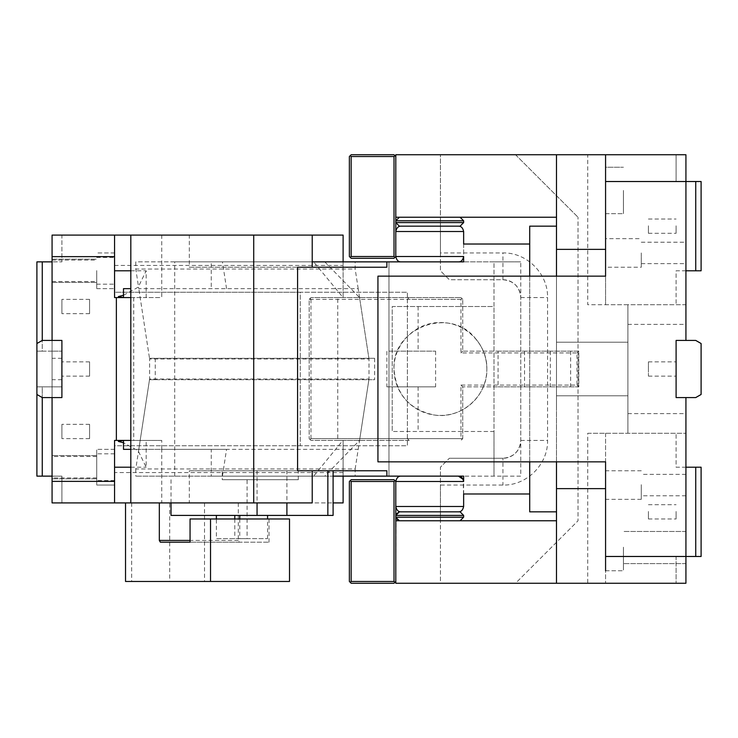 <?xml version="1.0" encoding="UTF-8"?>
<svg xmlns="http://www.w3.org/2000/svg" width="738" height="738" viewBox="0 0 738 738"><rect width="100%" height="100%" fill="white"/><g stroke="black" fill="none" stroke-linecap="round" stroke-linejoin="round"><path stroke-width="0.55" stroke-dasharray="3.69 2.77" d="M52.075 467.2C52.075 481.019 52.075 481.019 52.075 467.2C52.075 481.019 52.075 481.019 52.075 467.2C52.075 482.172 52.075 482.172 52.075 467.2C52.075 482.172 52.075 482.172 52.075 467.2L52.075 467.2C52.075 482.172 52.075 482.172 52.075 467.2C52.075 482.172 52.075 482.172 52.075 467.2C52.075 452.228 52.075 452.228 52.075 467.2C52.075 452.228 52.075 452.228 52.075 467.2M96.715 467.2C96.715 481.019 96.715 481.019 96.715 467.2C96.715 481.019 96.715 481.019 96.715 467.2L96.715 467.2C96.715 484.479 96.715 484.479 96.715 467.2C96.715 484.479 96.715 484.479 96.715 467.2C96.715 482.172 96.715 482.172 96.715 467.2C96.715 482.172 96.715 482.172 96.715 467.2L96.715 467.2C96.715 444.165 96.715 444.165 96.715 467.2C96.715 444.165 96.715 444.165 96.715 467.2C96.715 490.235 96.715 490.235 96.715 467.2C96.715 490.235 96.715 490.235 96.715 467.2C96.715 482.172 96.715 482.172 96.715 467.2C96.715 482.172 96.715 482.172 96.715 467.2C96.715 452.228 96.715 452.228 96.715 467.2C96.715 452.228 96.715 452.228 96.715 467.2C96.715 490.235 96.715 490.235 96.715 467.2C96.715 490.235 96.715 490.235 96.715 467.2L96.715 467.2M61.9 379.71L52.075 379.71L52.075 397.57L61.9 397.57L61.9 340.43L52.075 340.43L61.9 340.43L61.9 397.57L61.9 340.43L42.26 340.43L42.26 351.15L61.9 351.15L52.075 351.15L52.075 235.09L61.9 235.09L61.9 261.87L52.075 261.87L61.9 261.87L61.9 235.09L52.075 235.09L114.565 235.09L114.565 292.22L407.385 292.22L407.385 445.78L114.565 445.78L114.565 502.91L52.075 502.91L61.9 502.91L61.9 476.13L52.075 476.13L52.075 386.85L61.9 386.85L61.9 351.15L61.9 386.85L52.075 386.85L52.075 502.91L52.075 235.09L52.075 386.85L36.9 386.85L36.9 394.479L42.26 397.57L42.26 386.85L36.9 386.85L36.9 476.13L42.26 476.13L42.26 386.85L52.075 386.85L52.075 351.15L42.26 351.15L42.26 261.87L36.9 261.87L36.9 351.15L42.26 351.15L36.9 351.15L36.9 343.521L36.9 394.479M52.075 270.8L52.075 270.8C52.075 285.772 52.075 285.772 52.075 270.8C52.075 285.772 52.075 285.772 52.075 270.8L52.075 270.8C52.075 284.619 52.075 284.619 52.075 270.8C52.075 284.619 52.075 284.619 52.075 270.8C52.075 255.828 52.075 255.828 52.075 270.8C52.075 255.828 52.075 255.828 52.075 270.8C52.075 285.772 52.075 285.772 52.075 270.8C52.075 285.772 52.075 285.772 52.075 270.8M52.075 476.13L52.075 502.91L61.9 502.91L61.9 476.13L42.26 476.13M52.075 261.87L42.26 261.87M189.325 235.09L312.22 235.09L189.325 235.09L189.325 267.23L386.869 267.23M343.115 476.13L343.115 440.42L343.115 502.91L114.565 502.91L114.565 445.78L300.255 445.78L300.255 292.22L114.565 292.22L114.565 235.09L343.115 235.09L343.115 297.58L343.115 261.87M114.565 256.639L52.075 256.639M114.565 481.36L52.075 481.36M386.869 476.13L386.869 470.77L189.325 470.77L189.325 502.91L130.82 502.91L333.106 502.91M239.333 542.19L190.053 542.19L269.029 542.19L239.333 542.19L238.309 540.41L238.309 502.91L125.534 502.91L169.694 502.91L169.694 581.47L289.508 581.47M238.309 502.91L169.694 502.91M96.715 270.8L96.715 282.405L96.715 270.8C96.715 293.835 96.715 293.835 96.715 270.8C96.715 293.835 96.715 293.835 96.715 270.8L96.715 270.8C96.715 288.078 96.715 288.078 96.715 270.8C96.715 288.078 96.715 288.078 96.715 270.8L96.715 270.615M114.565 502.91L114.556 467.2C114.565 450.032 114.575 449.912 114.584 466.84L114.584 467.2C114.565 450.032 114.575 449.912 114.584 466.84L114.565 467.2C114.565 490.235 114.565 490.235 114.565 467.2C114.565 490.235 114.565 490.235 114.565 467.2C114.565 444.165 114.565 444.165 114.565 467.2C114.565 444.165 114.565 444.165 114.565 467.2L114.565 485.06L96.715 485.06L114.565 485.06M52.075 379.71L52.075 340.43M114.565 270.44L114.565 270.8C114.565 288.078 114.565 288.078 114.565 270.8C114.565 288.078 114.565 288.078 114.565 270.8L114.565 270.44M130.82 297.58L114.565 297.58L114.565 270.8C114.565 293.835 114.565 293.835 114.565 270.8C114.565 293.835 114.565 293.835 114.565 270.8C114.565 293.835 114.565 293.835 114.565 270.8C114.565 293.835 114.565 293.835 114.565 270.8L114.565 235.09M118.375 296.565L118.375 297.58L161.742 297.58L161.742 235.09M123.495 295.265L138.181 287.193L146.179 270.8L146.179 297.58L161.742 297.58M123.495 288.65L130.82 288.65M114.565 252.94L96.715 252.94L114.565 252.94L114.565 255.062M309.185 299.37L310.975 297.58L309.185 299.37L309.185 438.63L309.185 299.37L407.385 299.37L407.385 438.63L462.735 438.63L460.955 440.42L461.85 439.525L460.955 438.63L310.975 438.63L310.08 439.525L309.185 438.63L407.385 438.63L409.175 440.42L407.385 438.63L407.385 445.78L300.255 445.78L300.255 292.22L407.385 292.22L407.385 299.37L409.175 297.58L310.975 297.58L460.955 297.58L409.175 297.58L407.385 299.37L409.175 297.58M123.495 449.35L161.742 449.35L161.742 440.42L146.179 440.42L146.179 467.2L138.181 450.817L123.495 442.735M211.252 449.35L226.548 449.35L222.433 476.13L211.252 476.13L211.252 449.35L161.742 449.35L161.742 502.91M146.179 440.42L114.565 440.42L114.565 483.925M269.029 542.19L269.029 518.98L190.053 518.98M289.508 518.98L269.029 518.98M204.509 502.91L204.509 581.47M131.668 502.91L131.668 581.47L169.694 581.47M125.534 581.47L131.668 581.47M52.075 397.57L42.26 397.57M226.548 288.65L222.433 261.87L324.812 261.87L313.632 261.87L343.115 297.58L337.764 297.58L337.764 440.42L343.115 440.42L337.764 440.42M324.812 261.87L359.554 297.58L337.764 297.58M118.375 297.58L146.179 297.58M130.82 449.35L226.548 449.35M133.735 297.58L133.735 440.42L123.495 440.42L161.742 440.42M118.375 440.42L118.375 441.435M133.735 440.42L130.82 440.42M42.26 340.43L36.9 343.521M149.611 378.991L138.799 449.35L149.5 379.71L368.889 379.71L359.554 440.42L324.812 476.13L313.632 476.13L342.884 440.42L359.554 440.42L369 378.991L149.611 378.991L149.611 359.009L369 359.009L369 378.991M369 359.009L359.554 297.58L368.889 358.29L374.627 358.29L149.5 358.29L138.799 288.65L149.611 359.009M309.185 438.63L310.975 440.42L409.175 440.42L407.385 438.63M461.85 439.525L462.735 438.63L462.735 386.85L498.076 386.85L498.076 351.15L462.735 351.15L462.735 299.37L407.385 299.37M310.08 298.475L310.975 299.37L460.955 299.37L460.955 352.93L577.005 352.93L577.005 385.07L460.955 385.07L460.955 438.63M310.975 438.63L310.975 299.37M310.08 439.525L310.975 440.42L409.175 440.42M462.735 438.63L462.735 386.85L460.955 385.07M462.735 299.37L460.955 297.58L462.735 299.37L462.735 351.15L578.795 351.15L578.795 386.85L462.735 386.85M498.076 351.15L578.795 351.15L578.795 386.85L498.076 386.85M461.85 298.475L460.955 299.37M578.795 386.85L577.005 385.07M462.735 351.15L460.955 352.93M578.795 351.15L577.005 352.93M222.433 261.87L211.252 261.87L211.252 288.65M211.252 476.13L313.632 476.13M222.433 476.13L324.812 476.13M313.632 261.87L211.252 261.87M61.9 431.49C61.9 422.274 61.9 422.274 61.9 431.49C61.9 422.274 61.9 422.274 61.9 431.49C61.9 440.706 61.9 440.706 61.9 431.49C61.9 440.706 61.9 440.706 61.9 431.49M89.575 431.49C89.575 422.274 89.575 422.274 89.575 431.49C89.575 422.274 89.575 422.274 89.575 431.49C89.575 440.706 89.575 440.706 89.575 431.49C89.575 440.706 89.575 440.706 89.575 431.49M61.9 306.51C61.9 297.294 61.9 297.294 61.9 306.51C61.9 297.294 61.9 297.294 61.9 306.51C61.9 315.726 61.9 315.726 61.9 306.51C61.9 315.726 61.9 315.726 61.9 306.51M89.575 306.51C89.575 297.294 89.575 297.294 89.575 306.51C89.575 297.294 89.575 297.294 89.575 306.51C89.575 315.726 89.575 315.726 89.575 306.51C89.575 315.726 89.575 315.726 89.575 306.51M61.9 369C61.9 378.216 61.9 378.216 61.9 369C61.9 378.216 61.9 378.216 61.9 369C61.9 359.784 61.9 359.784 61.9 369C61.9 359.784 61.9 359.784 61.9 369M89.575 369C89.575 378.216 89.575 378.216 89.575 369C89.575 378.216 89.575 378.216 89.575 369C89.575 359.784 89.575 359.784 89.575 369C89.575 359.784 89.575 359.784 89.575 369M556.489 404.71L556.489 226.16L556.489 404.71M556.489 154.74L556.489 226.16L529.709 226.16L529.709 511.84L556.489 511.84L556.489 583.26M556.489 276.15L377.939 276.15L377.939 461.85L556.489 461.85L556.489 276.15L605.575 276.15M556.489 511.84L556.489 226.16M556.489 520.77L440.429 520.77L440.429 467.2L449.359 458.27L440.429 467.2L440.429 485.06L502.929 485.06C526.775 485.669 548.177 464.276 547.559 440.42L547.559 297.58C548.177 273.733 526.775 252.331 502.929 252.94L440.429 252.94L440.429 154.74L587.725 154.74L587.725 304.72L605.575 304.72L605.575 181.52L685.925 181.52L685.925 340.43L695.74 340.43L701.1 343.521L701.1 394.479L695.74 397.57L685.925 397.57L685.925 583.26L676.1 583.26L685.925 583.26L685.925 556.48L685.925 583.26L515.539 583.26L578.029 520.77L578.029 217.23L578.029 520.77L515.539 583.26L440.429 583.26L440.429 485.06M395.799 156.53L395.799 217.23L395.799 156.53L394.904 155.635L394.009 156.53L394.009 256.51L394.904 257.405L395.799 256.51L395.799 222.59L440.429 222.59L440.429 270.8L449.359 279.73L502.929 279.73C513.768 280.781 519.718 286.731 520.779 297.58L520.779 440.42C519.718 451.259 513.768 457.219 502.929 458.27L449.359 458.27L502.929 458.27L502.929 485.06M395.799 222.59L395.799 220.8L395.799 222.59L395.799 220.8L440.429 220.8L440.429 222.59L463.639 222.59L463.639 220.8L440.429 220.8L440.429 217.23L556.489 217.23M396.048 518.51L395.799 517.2L463.639 517.2L463.639 515.41L395.799 515.41L395.799 481.49L395.799 506.582L463.639 506.48L463.261 479.506M395.799 520.77L395.799 583.26L440.429 583.26L440.429 520.77L395.799 520.77L395.799 581.47L396.048 514.091M399.369 520.77L460.069 520.77L399.369 520.77M605.575 570.76L623.435 570.76L605.575 570.76L605.575 461.85L556.489 461.85M641.285 267.23L641.285 252.94L641.285 267.23L605.575 267.23L605.575 238.66L641.285 238.66M605.575 213.66L623.435 213.66L623.435 190.45C623.435 211.05 623.435 211.05 623.435 190.45C623.435 211.05 623.435 211.05 623.435 190.45L623.435 213.66L623.425 190.45L623.425 213.66L605.575 213.66L605.575 167.24L623.425 167.24L605.575 167.24M605.575 181.52L605.575 304.72L685.925 304.72L685.925 154.74L685.925 181.52L676.1 181.52L676.1 154.74L685.925 154.74L676.1 154.74L676.1 181.52L685.925 181.52L685.925 154.74L587.725 154.74M440.429 154.74L395.799 154.74L395.799 217.23L440.429 217.23L440.429 154.74M399.369 217.23L460.069 217.23L399.369 217.23M556.489 354.194L556.489 395.78L627.909 395.78L556.489 395.78L556.489 354.194M529.709 276.15L529.709 461.85L529.709 276.15M627.909 369L627.909 395.78L627.909 342.22L556.489 342.22L627.909 342.22L627.909 369M440.429 252.94L440.429 270.8L449.359 279.73L502.929 279.73A17.85 17.85 -90 0 1 520.779 297.58L520.779 440.42A17.85 17.85 -90 0 1 502.929 458.27M399.369 226.16L460.069 226.16L463.639 222.59M399.369 511.84L460.069 511.84M605.575 547.19L605.575 547.55C605.575 577.494 605.575 577.494 605.575 547.55C605.575 577.494 605.575 577.494 605.575 547.55L605.575 547.19M605.575 485.06L605.575 485.06C605.575 503.482 605.575 503.482 605.575 485.06C605.575 503.482 605.575 503.482 605.575 485.06L605.575 484.7M515.539 154.74L578.029 217.23L515.539 154.74M685.925 270.8L676.1 270.8L676.1 304.72L676.1 270.8L701.1 270.8L701.1 181.52L685.925 181.52L685.925 304.72L627.909 304.72L627.909 433.28L627.909 304.72L587.725 304.72M587.725 433.28L685.925 433.28L587.725 433.28L587.725 583.26M605.575 433.28L605.575 583.26L605.575 433.28M605.575 547.55C605.575 577.494 605.575 577.494 605.575 547.55C605.575 577.494 605.575 577.494 605.575 547.55M605.575 556.48L701.1 556.48L701.1 467.2L695.74 467.2L695.74 556.48M685.925 547.55C685.925 568.278 685.925 568.278 685.925 547.55C685.925 568.278 685.925 568.278 685.925 547.55L685.925 547.55C685.925 568.278 685.925 568.278 685.925 547.55C685.925 568.278 685.925 568.278 685.925 547.55L685.925 547.55M676.1 556.48L685.925 556.48L676.1 556.48L676.1 583.26L676.1 556.48M685.925 485.06C685.925 498.879 685.925 498.879 685.925 485.06C685.925 498.879 685.925 498.879 685.925 485.06L685.925 484.7M605.575 190.45C605.575 220.394 605.575 220.394 605.575 190.45C605.575 220.394 605.575 220.394 605.575 190.45L605.575 190.45C605.575 220.394 605.575 220.394 605.575 190.45C605.575 220.394 605.575 220.394 605.575 190.45L605.575 190.45M605.575 252.94C605.575 271.372 605.575 271.372 605.575 252.94C605.575 271.372 605.575 271.372 605.575 252.94L605.575 252.59M685.925 252.94C685.925 266.769 685.925 266.769 685.925 252.94C685.925 266.769 685.925 266.769 685.925 252.94L685.925 252.59M685.925 190.45C685.925 211.179 685.925 211.179 685.925 190.45C685.925 211.179 685.925 211.179 685.925 190.45L685.925 190.45C685.925 211.179 685.925 211.179 685.925 190.45C685.925 211.179 685.925 211.179 685.925 190.45L685.925 190.45M395.799 220.8L395.799 217.23M394.009 581.47L351.159 581.47L350.264 582.365L351.159 583.26L394.009 583.26L394.904 582.365L394.009 581.47L394.009 481.49L394.904 480.595L395.799 481.49L395.789 506.48M394.904 582.365L395.799 581.47M394.904 480.595L394.009 479.7L351.159 479.7L350.264 480.595L351.159 481.49L394.009 481.49M623.425 547.19L623.435 547.55C623.425 577.494 623.425 577.494 623.425 547.55C623.425 577.494 623.425 577.494 623.425 547.55L623.435 547.55C623.435 577.494 623.435 577.494 623.435 547.55C623.435 577.494 623.435 577.494 623.435 547.55C623.435 568.278 623.435 568.278 623.435 547.55C623.435 568.278 623.435 568.278 623.435 547.55L623.425 547.55C623.425 568.278 623.425 568.278 623.425 547.55C623.425 568.278 623.425 568.278 623.425 547.55L623.425 547.19M641.285 484.7L641.285 485.06C641.285 503.482 641.285 503.482 641.285 485.06C641.285 503.482 641.285 503.482 641.285 485.06C641.285 498.879 641.285 498.879 641.285 485.06C641.285 498.879 641.285 498.879 641.285 485.06L641.285 484.7M685.925 467.2L676.1 467.2L676.1 433.28L676.1 467.2L695.74 467.2M685.925 340.43L676.1 340.43L676.1 397.57L676.1 340.43L685.925 340.43L676.1 340.43L676.1 397.57L685.925 397.57M641.285 252.94L641.285 263.66L641.285 252.94M394.904 155.635L394.009 154.74L351.159 154.74L350.264 155.635L351.159 156.53L351.159 256.51L394.009 256.51M395.789 256.52L463.639 256.51L463.639 231.52L395.789 231.52M394.904 257.405L394.009 258.3L351.159 258.3L350.264 257.405L351.159 256.51M351.159 581.47L351.159 481.49M394.009 156.53L351.159 156.53M350.264 480.595L349.369 481.49L349.369 581.47L350.264 582.365M350.264 257.405L349.369 256.51L349.369 156.53L350.264 155.635M695.74 181.52L695.74 270.8M676.1 226.16C676.1 235.376 676.1 235.376 676.1 226.16C676.1 235.376 676.1 235.376 676.1 226.16L676.1 225.8M648.425 226.16C648.425 235.376 648.425 235.376 648.425 226.16C648.425 235.376 648.425 235.376 648.425 226.16L648.425 225.8M676.1 369C676.1 378.216 676.1 378.216 676.1 369C676.1 378.216 676.1 378.216 676.1 369C676.1 359.784 676.1 359.784 676.1 369C676.1 359.784 676.1 359.784 676.1 369M648.425 369L648.425 361.86L648.425 369C648.425 378.216 648.425 378.216 648.425 369C648.425 378.216 648.425 378.216 648.425 369M676.1 511.84C676.1 521.056 676.1 521.056 676.1 511.84C676.1 521.056 676.1 521.056 676.1 511.84L676.1 511.48M648.425 511.84C648.425 521.056 648.425 521.056 648.425 511.84C648.425 521.056 648.425 521.056 648.425 511.84L648.425 511.48M355.172 261.87L135.783 261.87L135.783 269.047L355.172 269.047L355.172 261.87L493.999 261.87L493.999 306.51L392.219 306.51L392.219 431.49L392.219 306.51L493.999 306.51L493.999 476.13L388.963 476.13L388.963 261.87L388.963 476.13L135.783 476.13L333.106 476.13M355.172 468.953L358.188 449.35L138.799 449.35L135.783 468.953L355.172 468.953L355.172 476.13M135.783 468.953L135.783 476.13M174.703 476.13L174.703 261.87L312.22 261.87M155.238 358.29L155.238 379.71L149.5 379.71M174.703 261.87L135.783 261.87M359.554 297.58L358.188 288.65L138.799 288.65L135.783 269.047M358.188 288.65L355.172 269.047M358.188 449.35L359.554 440.42M374.627 358.29L374.627 379.71L368.889 379.71M297.589 267.23L189.325 267.23M297.589 470.77L189.325 470.77M189.325 502.91L312.22 502.91M239.776 518.98L239.776 538.62L267.571 538.62L247.082 538.62L247.082 479.7L298.29 479.7L222.239 479.7L222.239 470.77L333.106 470.77L286.897 470.77L286.897 502.91M222.239 470.77L286.897 470.77M486.849 369C486.729 357.524 482.956 347.413 475.558 338.65C450.254 305.855 391.712 327.654 394.009 369C395.992 394.433 409.47 409.774 434.433 415.033C461.139 419.359 487.689 396.038 486.849 369A46.42 46.42 90 0 1 440.429 415.42A46.42 46.42 90 0 1 394.009 369C393.372 344.231 415.568 321.989 440.346 322.58C465.115 321.897 487.394 344.046 486.849 368.825A46.42 46.42 90 0 1 486.849 369L486.849 368.825A46.42 46.42 90 0 0 475.558 338.65M171.031 515.41L333.106 515.41M267.571 538.62L267.571 518.98M298.29 479.7L298.29 470.77M257.055 470.77L257.055 502.91M247.082 479.7L222.239 479.7M171.031 479.7L171.031 502.91M463.639 493.98L463.639 476.13L520.779 476.13L520.779 261.87L520.779 476.13L493.999 476.13L493.999 431.49L392.219 431.49L493.999 431.49L493.999 261.87L520.779 261.87L463.639 261.87L463.639 244.02L529.709 244.02L529.709 493.98L463.639 493.98M458.289 261.87L401.149 261.87L458.289 261.87M239.776 538.62L216.372 538.62L216.372 518.98M247.082 538.62L216.372 538.62M395.789 481.48L463.639 481.49M401.149 511.84L458.289 511.84M401.149 226.16L458.289 226.16M435.604 351.15L435.604 386.85L386.869 386.85L386.869 351.15L435.604 351.15L392.219 351.15M435.604 386.85L386.869 386.85M149.5 358.29L368.889 358.29M155.238 379.71L374.627 379.71M114.565 265.44L343.115 265.44M130.82 270.8L146.179 270.8M343.115 472.56L114.565 472.56M130.82 467.2L146.179 467.2M238.309 540.41L190.053 540.41M61.9 358.29L52.075 358.29M524.543 351.15L524.543 386.85M550.345 351.15L550.345 386.85M570.649 351.15L570.649 386.85M520.779 440.42L547.559 440.42M520.779 297.58L547.559 297.58M502.929 279.73L502.929 252.94M627.909 413.64L685.925 413.64M627.909 324.36L685.925 324.36M234.804 518.98L234.804 538.62M418.114 386.85L418.114 431.49M418.114 306.51L418.114 351.15M96.715 477.91L52.075 477.91M96.715 456.49L52.075 456.49M96.715 478.805L52.075 478.805L96.715 478.805M96.715 455.595L52.075 455.595L96.715 455.595M52.075 259.195L96.715 259.195L52.075 259.195M52.075 282.405L96.715 282.405L52.075 282.405M52.075 260.09L96.715 260.09M52.075 281.51L96.715 281.51M114.556 480.595L96.715 480.595M114.565 453.815L96.715 453.815M96.715 284.185L114.565 284.185M96.715 257.405L114.565 257.405M96.715 288.65L114.565 288.65L96.715 288.65M114.565 449.35L96.715 449.35L114.565 449.35M114.565 440.42L123.495 440.42M89.575 424.35L61.9 424.35M89.575 438.63L61.9 438.63M89.575 299.37L61.9 299.37M89.575 313.65L61.9 313.65M89.575 376.14L61.9 376.14M89.575 361.86L61.9 361.86M641.285 470.77L605.575 470.77M641.285 499.34L605.575 499.34M685.925 563.62L623.435 563.62L685.925 563.62M685.925 531.48L623.435 531.48L685.925 531.48M685.925 495.77L641.285 495.77M685.925 474.34L641.285 474.34M641.285 263.66L685.925 263.66M641.285 242.23L685.925 242.23M648.425 233.3L676.1 233.3M648.425 219.02L676.1 219.02M648.425 361.86L676.1 361.86M648.425 376.14L676.1 376.14M648.425 518.98L676.1 518.98M648.425 504.7L676.1 504.7"/><path stroke-width="1.11" d="M130.82 502.91L52.075 502.91L52.075 397.57L61.9 397.57L61.9 340.43L52.075 340.43L52.075 235.09L130.82 235.09L130.82 502.91L312.22 502.91L312.22 470.77M312.22 267.23L312.22 235.09L343.115 235.09L343.115 261.87M333.106 502.91L343.115 502.91L343.115 476.13M52.075 476.13L36.9 476.13L36.9 343.521L42.26 340.43L42.26 261.87L36.9 261.87L36.9 343.521M52.075 261.87L42.26 261.87M130.82 297.58L114.565 297.58L114.565 235.09M52.075 256.639L114.565 256.639M114.565 502.91L114.565 440.42L116.373 440.42L116.373 297.58M52.075 481.36L114.565 481.36M159.325 502.91L159.325 540.41L160.349 542.19L190.053 542.19L160.349 542.19M289.508 581.47L289.508 518.98L210.533 518.98L210.533 581.47L289.508 581.47M125.534 502.91L125.534 581.47L210.533 581.47M190.053 542.19L190.053 518.98L210.533 518.98M52.075 397.57L42.26 397.57L42.26 476.13M52.075 340.43L42.26 340.43M130.82 288.65L123.495 288.65L123.495 297.58L118.375 296.565L123.495 295.265M123.495 442.735L118.375 441.435L123.495 440.42L123.495 449.35L130.82 449.35M130.82 440.42L116.373 440.42M42.26 397.57L36.9 394.479M395.799 506.582L395.799 583.26L556.489 583.26L556.489 488.63L605.575 488.63M556.489 461.85L556.489 488.63M605.575 167.24L605.575 154.74L556.489 154.74L556.489 276.15M395.799 520.77L556.489 520.77M685.925 467.2L695.74 467.2L695.74 556.48L605.575 556.48L605.575 461.85L377.939 461.85L377.939 276.15L605.575 276.15L605.575 181.52L685.925 181.52L685.925 340.43L676.1 340.43L676.1 397.57L685.925 397.57L685.925 583.26L556.489 583.26M605.575 556.48L605.575 570.76M605.575 276.15L605.575 267.23M605.575 238.66L605.575 213.66M556.489 154.74L395.799 154.74L395.799 217.23L556.489 217.23M605.575 181.52L605.575 154.74L685.925 154.74L685.925 181.52L701.1 181.52L701.1 270.8L695.74 270.8L695.74 181.52M556.489 226.16L529.709 226.16L529.709 276.15L529.709 244.02L463.639 244.02L463.639 231.52C462.864 227.83 461.084 226.04 458.289 226.16L458.796 226.188M556.489 511.84L529.709 511.84L529.709 461.85L529.709 493.98L463.639 493.98L463.639 506.48L395.789 506.48L395.789 481.49L394.904 480.595L394.009 481.49L394.009 581.47L394.904 582.365L395.799 581.47M399.369 226.16L395.799 222.59L399.369 226.16L460.069 226.16L463.639 222.59L463.639 220.8L460.069 217.23L463.639 220.8L395.799 220.8L399.369 217.23L395.799 220.8M396.048 518.51L399.369 520.77L395.799 517.2L463.639 517.2L460.069 520.77L463.639 517.2L463.639 515.41L395.799 515.41L399.369 511.84L396.048 514.091M460.069 511.84L463.639 515.41L460.069 511.84L399.369 511.84M395.799 217.23L395.799 231.418M394.904 582.365L394.009 583.26L351.159 583.26L350.264 582.365L351.159 581.47L394.009 581.47M394.904 480.595L394.009 479.7L351.159 479.7L350.264 480.595L351.159 481.49L351.159 581.47M395.799 156.53L394.009 154.74L351.159 154.74L350.264 155.635L351.159 156.53L394.009 156.53L394.009 256.51L394.904 257.405L395.789 256.52L395.789 231.52L463.639 231.52C462.864 227.83 461.084 226.04 458.289 226.16L401.149 226.16C398.354 226.04 396.574 227.83 395.789 231.52C396.574 227.83 398.354 226.04 401.149 226.16L400.642 226.188M394.904 155.635L394.009 156.53M394.904 257.405L394.009 258.3L351.159 258.3L350.264 257.405L351.159 256.51L394.009 256.51M394.009 481.49L351.159 481.49M351.159 156.53L351.159 256.51M350.264 480.595L349.369 481.49L349.369 581.47L350.264 582.365M350.264 257.405L349.369 256.51L349.369 156.53L350.264 155.635M685.925 270.8L695.74 270.8M685.925 340.43L695.74 340.43L701.1 343.521L701.1 394.479L695.74 397.57L685.925 397.57M695.74 556.48L701.1 556.48L701.1 467.2L695.74 467.2M333.106 476.13L386.869 476.13L386.869 470.77L297.589 470.77L297.589 267.23L386.869 267.23L386.869 261.87L312.22 261.87M312.22 235.09L130.82 235.09M253.715 502.91L253.715 235.09M386.869 267.23L386.869 261.87L463.639 261.87L463.639 256.51L395.789 256.51C396.574 260.2 398.354 261.99 401.149 261.87L400.642 261.842M386.869 476.13L463.639 476.13L463.639 481.49L395.789 481.49C396.574 477.8 398.354 476.01 401.149 476.13C398.354 476.01 396.574 477.8 395.789 481.49M286.897 502.91L286.897 515.41L327.847 515.41L327.847 470.77M333.106 470.77L333.106 515.41L327.847 515.41M267.571 518.98L267.571 515.41M171.031 502.91L171.031 515.41L286.897 515.41M257.055 502.91L257.055 515.41M458.289 476.13C461.084 476.01 462.864 477.8 463.639 481.49M458.796 511.812L458.289 511.84C461.084 511.96 462.864 510.17 463.639 506.48C462.864 510.17 461.084 511.96 458.289 511.84L401.149 511.84C398.354 511.96 396.574 510.17 395.789 506.48C396.574 510.17 398.354 511.96 401.149 511.84L400.642 511.812M458.289 261.87C461.084 261.99 462.864 260.2 463.639 256.51C462.864 260.2 461.084 261.99 458.289 261.87L458.796 261.842M216.372 518.98L216.372 515.41M458.427 476.13L463.261 479.506M401.149 261.87C398.354 261.99 396.574 260.2 395.789 256.51M114.565 270.8L130.82 270.8M114.565 467.2L130.82 467.2M190.053 540.41L159.325 540.41M556.489 249.37L605.575 249.37M463.639 222.59L395.799 222.59M239.776 515.41L239.776 518.98M234.804 515.41L234.804 518.98"/></g></svg>

